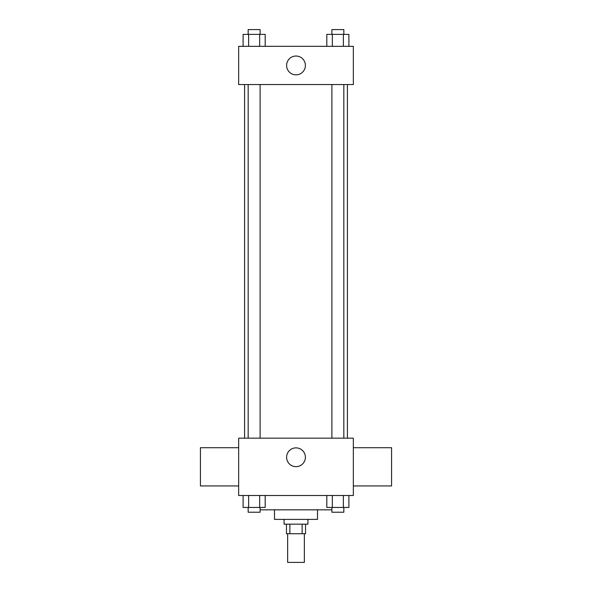 <?xml version="1.0" encoding="UTF-8"?>
<svg xmlns="http://www.w3.org/2000/svg" width="592" height="592" viewBox="0 0 592 592"><rect width="100%" height="100%" fill="white"/><g stroke="black" fill="none" stroke-linecap="round" stroke-linejoin="round"><path stroke-width="0.89" d="M287.638 533.732L287.638 562.4L304.362 562.4L304.362 533.732M302.127 524.172L302.127 533.732L286.447 533.732L286.447 524.172M302.127 533.732L305.553 533.732L305.553 524.172M307.944 519.391L307.944 524.172L284.056 524.172L284.056 519.391M289.873 524.172L289.873 533.732M317.504 509.838L317.504 519.391L274.496 519.391L274.496 509.838M331.89 509.838L260.11 509.838M353.343 495.504L238.657 495.504L238.657 438.161L353.343 438.161L353.343 495.504M305.398 457.276A9.398 9.398 0 0 1 291.301 465.408A9.398 9.398 0 0 1 291.301 449.136A9.398 9.398 0 0 1 305.398 457.276M353.343 485.943L391.571 485.943L391.571 447.715L353.343 447.715M238.657 447.715L200.429 447.715L200.429 485.943L238.657 485.943M347.415 84.552L347.415 438.161M331.89 438.161L331.89 84.552M260.11 84.552L260.11 438.161M353.343 84.552L238.657 84.552L238.657 46.324L353.343 46.324L353.343 84.552M305.398 65.438A9.398 9.398 0 0 1 291.301 73.578A9.398 9.398 0 0 1 291.301 57.298A9.398 9.398 0 0 1 305.398 65.438M348.895 46.324L348.895 34.38L326.821 34.38L326.821 46.324M343.375 34.38L343.375 46.324M332.341 34.38L332.341 46.324M331.89 34.38L331.89 29.6L343.834 29.6L343.834 34.38M265.179 46.324L265.179 34.38L243.105 34.38L243.105 46.324M259.659 34.38L259.659 46.324M248.625 34.38L248.625 46.324M248.166 34.38L248.166 29.6L260.11 29.6L260.11 34.38M348.895 495.504L348.895 507.448L326.821 507.448L326.821 495.504M343.375 495.504L343.375 507.448M332.341 495.504L332.341 507.448M343.834 507.448L343.834 512.228L331.89 512.228L331.89 507.448M265.179 495.504L265.179 507.448L243.105 507.448L243.105 495.504M259.659 495.504L259.659 507.448M248.625 495.504L248.625 507.448M260.11 507.448L260.11 512.228L248.166 512.228L248.166 507.448M244.585 84.552L244.585 438.161M343.834 438.161L343.834 84.552M248.166 84.552L248.166 438.161"/></g></svg>
